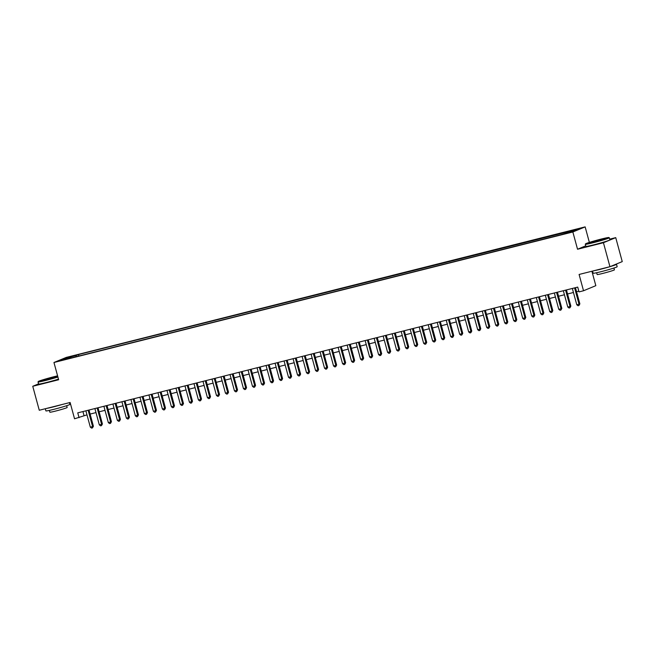 <?xml version="1.0" encoding="UTF-8"?>
<svg xmlns="http://www.w3.org/2000/svg" width="655" height="655" viewBox="0 0 655 655"><rect width="100%" height="100%" fill="white"/><g stroke="black" fill="none" stroke-linecap="round" stroke-linejoin="round"><path stroke-width="0.98" d="M61.996 360.34L66.13 359.071L61.996 360.34M585.144 226.884L66.261 357.409L53.956 362.502L572.847 231.976L585.144 226.884L589.361 242.399M585.726 245.846L577.538 249.236L603.435 242.727L615.733 237.634L609.682 239.157M615.733 237.634L622.25 261.607L609.952 266.7L579.094 274.461L583.523 290.763L595.829 285.67L591.907 271.235M38.563 383.871L32.75 386.278L39.267 410.251L70.118 402.489L74.547 418.791L86.984 414.852M603.435 242.727L609.952 266.7M583.523 290.763L579.02 291.893L577.718 287.103L77.748 412.863L79.05 417.661M569.555 232.328L563.57 234.064L569.629 232.607M71.329 357.925L560.631 234.842L572.863 231.387L577.923 229.291L78.477 354.552L76.152 355.509L76.07 356.729M71.092 357.605L61.185 360.094L66.237 358.007L76.152 355.509M577.538 249.236L572.847 231.976M32.75 386.278L58.647 379.761L53.956 362.502M90.103 414.075L95.99 412.593M99.11 411.807L105.005 410.325M108.124 409.539L114.011 408.057M117.13 407.271L123.017 405.789M126.137 405.011L132.032 403.529M135.143 402.743L141.038 401.261M144.157 400.475L150.044 398.993M153.164 398.207L159.05 396.725M162.17 395.947L168.065 394.466M171.176 393.68L177.071 392.198M180.191 391.412L186.077 389.93M189.197 389.144L195.084 387.662M198.203 386.876L204.098 385.394M207.209 384.616L213.104 383.134M216.224 382.348L222.11 380.866M225.23 380.08L231.117 378.598M234.236 377.812L240.131 376.33M243.251 375.552L249.137 374.07M252.257 373.284L258.144 371.803M261.263 371.017L267.158 369.535M270.269 368.749L276.164 367.267M279.284 366.489L285.171 365.007M288.29 364.221L294.177 362.739M297.296 361.953L303.191 360.471M306.303 359.685L312.198 358.203M315.317 357.417L321.204 355.943M324.323 355.157L330.21 353.675M333.329 352.889L339.224 351.407M342.336 350.622L348.231 349.14M351.35 348.354L357.237 346.872M360.356 346.094L366.251 344.612M369.363 343.826L375.258 342.344M378.377 341.558L384.264 340.076M387.383 339.29L393.27 337.808M396.39 337.03L402.285 335.548M405.396 334.762L411.291 333.28M414.41 332.494L420.297 331.012M423.417 330.226L429.303 328.744M432.423 327.967L438.318 326.485M441.429 325.699L447.324 324.217M450.443 323.431L456.33 321.949M459.45 321.163L465.337 319.681M468.456 318.895L474.351 317.413M477.47 316.635L483.357 315.153M486.477 314.367L492.363 312.885M495.483 312.099L501.378 310.617M504.489 309.831L510.384 308.349M513.504 307.572L519.39 306.09M522.51 305.304L528.397 303.822M531.516 303.036L537.411 301.554M540.522 300.768L546.417 299.286M549.537 298.508L555.424 297.026M558.543 296.24L564.43 294.758M567.549 293.972L573.444 292.49M576.556 291.704L578.815 291.139M82.939 411.561L84.037 415.598M567.959 232.623L568.008 231.788M78.878 356.025L78.477 354.552M66.237 358.007L66.867 358.662M574.599 287.889L579.028 304.207L576.777 304.772L572.347 288.454M575.458 287.668L579.863 303.863L579.028 304.207L578.946 305.517L578.046 305.746L576.777 304.772M579.863 303.863L578.946 305.517M593.168 242.407A12.142 0.598 -15.2 0 0 608.913 237.519A12.142 0.598 -15.2 0 0 601.282 239.05A12.142 0.598 -15.2 0 0 585.513 243.881A12.142 0.598 -15.2 0 0 593.168 242.407M608.913 237.519L609.281 237.732A12.437 0.614 164.8 0 1 609.306 237.757A12.437 0.614 164.8 0 1 593.143 242.735A12.437 0.614 164.8 0 1 585.3 244.274A12.437 0.614 164.8 0 1 585.308 244.241L585.513 243.881M595.198 241.564L591.375 242.334L593.725 241.425L603.075 239.149L595.198 241.564M602.166 239.558L592.366 242.219M615.7 264.317A12.437 0.614 164.8 0 1 616.519 264.317L617.174 266.716A12.437 0.614 164.8 0 1 601.012 271.694A12.437 0.614 164.8 0 1 593.168 273.241L592.578 271.072M616.519 264.317A12.437 0.614 164.8 0 1 610.182 266.601M609.338 266.855A12.437 0.614 164.8 0 1 600.365 269.303A12.437 0.614 164.8 0 1 593.717 270.785M613.923 268.034L614.415 269.835A8.957 0.442 164.8 0 1 602.78 273.422A8.957 0.442 164.8 0 1 597.131 274.527L596.639 272.734M609.306 237.757L609.879 239.861A12.437 0.614 164.8 0 1 593.717 244.847A12.437 0.614 164.8 0 1 585.873 246.386L585.3 244.274M57.591 375.855A12.142 0.598 -15.2 0 0 54.013 376.707A12.142 0.598 -15.2 0 0 38.252 381.537A12.142 0.598 -15.2 0 0 45.907 380.064A12.142 0.598 -15.2 0 0 57.82 376.715M57.902 377.026A12.437 0.614 164.8 0 1 45.883 380.399A12.437 0.614 164.8 0 1 38.039 381.939A12.437 0.614 164.8 0 1 38.039 381.906L38.252 381.537M47.93 379.229L44.114 379.99L46.464 379.089L55.814 376.813L47.93 379.229M54.897 377.214L45.105 379.875M69.446 402.661L69.913 404.381A12.437 0.614 164.8 0 1 53.751 409.359A12.437 0.614 164.8 0 1 45.907 410.898L45.318 408.728M62.078 404.512A12.437 0.614 164.8 0 1 53.096 406.96A12.437 0.614 164.8 0 1 46.448 408.442M66.663 405.699L67.146 407.5A8.957 0.442 164.8 0 1 55.511 411.086A8.957 0.442 164.8 0 1 49.862 412.191L49.379 410.398M58.475 379.13A12.437 0.614 164.8 0 1 46.456 382.504A12.437 0.614 164.8 0 1 38.612 384.051L38.039 381.939M565.584 290.149L570.022 306.474L567.77 307.039L563.333 290.722M566.452 289.936L570.857 306.131L570.022 306.474L569.932 307.784L569.031 308.014L567.77 307.039M570.857 306.131L569.932 307.784M556.578 292.417L561.016 308.742L558.764 309.307L554.327 292.981M557.446 292.204L561.843 308.399L561.016 308.742L560.926 310.052L560.025 310.282L558.764 309.307M561.843 308.399L560.926 310.052M547.572 294.685L552.009 311.002L549.75 311.575L545.32 295.249M548.44 294.463L552.836 310.658L552.009 311.002L551.919 312.32L551.019 312.541L549.75 311.575M552.836 310.658L551.919 312.32M538.566 296.952L542.995 313.27L540.743 313.835L536.314 297.517M539.425 296.731L543.83 312.926L542.995 313.27L542.913 314.588L542.012 314.809L540.743 313.835M543.83 312.926L542.913 314.588M529.551 299.22L533.989 315.538L531.737 316.103L527.3 299.785M530.419 298.999L534.824 315.194L533.989 315.538L533.899 316.848L532.998 317.077L531.737 316.103M534.824 315.194L533.899 316.848M520.545 301.48L524.983 317.806L522.731 318.371L518.293 302.045M521.413 301.267L525.809 317.462L524.983 317.806L524.892 319.116L523.992 319.345L522.731 318.371M525.809 317.462L524.892 319.116M511.539 303.748L515.968 320.066L513.716 320.639L509.287 304.313M512.407 303.527L516.803 319.722L515.968 320.066L515.886 321.384L514.986 321.605L513.716 320.639M516.803 319.722L515.886 321.384M502.532 306.016L506.962 322.334L504.71 322.899L500.281 306.581M503.392 305.795L507.797 321.99L506.962 322.334L506.88 323.652L505.971 323.873L504.71 322.899M507.797 321.99L506.88 323.652M493.518 308.284L497.956 324.602L495.704 325.167L491.266 308.849M494.386 308.063L498.783 324.258L497.956 324.602L497.865 325.912L496.965 326.141L495.704 325.167M498.783 324.258L497.865 325.912M484.512 310.544L488.949 326.87L486.698 327.435L482.26 311.117M485.38 310.331L489.776 326.526L488.949 326.87L488.859 328.18L487.959 328.409L486.698 327.435M489.776 326.526L488.859 328.18M475.505 312.812L479.935 329.129L477.683 329.702L473.254 313.377M476.373 312.599L480.77 328.785L479.935 329.129L479.853 330.447L478.952 330.677L477.683 329.702M480.77 328.785L479.853 330.447M466.499 315.08L470.929 331.397L468.677 331.962L464.239 315.644M467.359 314.858L471.764 331.053L470.929 331.397L470.839 332.715L469.938 332.936L468.677 331.962M471.764 331.053L470.839 332.715M457.485 317.348L461.922 333.665L459.671 334.23L455.233 317.912M458.353 317.126L462.749 333.321L461.922 333.665L461.832 334.975L460.932 335.204L459.671 334.23M462.749 333.321L461.832 334.975M448.478 319.607L452.916 335.933L450.665 336.498L446.227 320.18M449.346 319.394L453.743 335.589L452.916 335.933L452.826 337.243L451.925 337.472L450.665 336.498M453.743 335.589L452.826 337.243M439.472 321.875L443.902 338.201L441.65 338.766L437.221 322.44M440.332 321.662L444.737 337.857L443.902 338.201L443.82 339.511L442.919 339.74L441.65 338.766M444.737 337.857L443.82 339.511M430.458 324.143L434.895 340.461L432.644 341.026L428.206 324.708M431.326 323.922L435.731 340.117L434.895 340.461L434.805 341.779L433.905 342L432.644 341.026M435.731 340.117L434.805 341.779M421.452 326.411L425.889 342.729L423.638 343.294L419.2 326.976M422.319 326.19L426.716 342.385L425.889 342.729L425.799 344.039L424.899 344.268L423.638 343.294M426.716 342.385L425.799 344.039M412.445 328.671L416.883 344.997L414.623 345.562L410.194 329.244M413.313 328.458L417.71 344.653L416.883 344.997L416.793 346.307L415.892 346.536L414.623 345.562M417.71 344.653L416.793 346.307M403.439 330.939L407.868 347.265L405.617 347.83L401.188 331.504M404.299 330.726L408.704 346.921L407.868 347.265L407.787 348.575L406.886 348.804L405.617 347.83M408.704 346.921L407.787 348.575M394.425 333.207L398.862 349.524L396.611 350.098L392.173 333.772M395.293 332.986L399.689 349.18L398.862 349.524L398.772 350.843L397.872 351.064L396.611 350.098M399.689 349.18L398.772 350.843M385.418 335.475L389.856 351.792L387.604 352.357L383.167 336.04M386.286 335.254L390.683 351.448L389.856 351.792L389.766 353.11L388.865 353.332L387.604 352.357M390.683 351.448L389.766 353.11M376.412 337.743L380.842 354.06L378.59 354.625L374.161 338.308M377.28 337.522L381.677 353.716L380.842 354.06L380.76 355.37L379.859 355.599L378.59 354.625M381.677 353.716L380.76 355.37M367.406 340.002L371.835 356.328L369.584 356.893L365.154 340.575M368.266 339.789L372.67 355.984L371.835 356.328L371.745 357.638L370.845 357.867L369.584 356.893M372.67 355.984L371.745 357.638M358.391 342.27L362.829 358.588L360.577 359.161L356.14 342.835M359.259 342.057L363.656 358.244L362.829 358.588L362.739 359.906L361.838 360.135L360.577 359.161M363.656 358.244L362.739 359.906M349.385 344.538L353.823 360.856L351.571 361.421L347.134 345.103M350.253 344.317L354.65 360.512L353.823 360.856L353.733 362.174L352.832 362.395L351.571 361.421M354.65 360.512L353.733 362.174M340.379 346.806L344.808 363.124L342.557 363.689L338.127 347.371M341.239 346.585L345.644 362.78L344.808 363.124L344.726 364.434L343.826 364.663L342.557 363.689M345.644 362.78L344.726 364.434M331.373 349.066L335.802 365.392L333.551 365.957L329.113 349.639M332.232 348.853L336.637 365.048L335.802 365.392L335.712 366.702L334.811 366.931L333.551 365.957M336.637 365.048L335.712 366.702M322.358 351.334L326.796 367.66L324.544 368.225L320.107 351.899M323.226 351.121L327.623 367.308L326.796 367.66L326.706 368.97L325.805 369.199L324.544 368.225M327.623 367.308L326.706 368.97M313.352 353.602L317.79 369.919L315.538 370.484L311.1 354.167M314.22 353.381L318.617 369.576L317.79 369.919L317.7 371.238L316.799 371.459L315.538 370.484M318.617 369.576L317.7 371.238M304.346 355.87L308.775 372.187L306.524 372.752L302.094 356.435M305.205 355.649L309.61 371.844L308.775 372.187L308.693 373.497L307.793 373.727L306.524 372.752M309.61 371.844L308.693 373.497M295.331 358.129L299.769 374.455L297.517 375.02L293.08 358.703M296.199 357.917L300.604 374.111L299.769 374.455L299.679 375.765L298.778 375.995L297.517 375.02M300.604 374.111L299.679 375.765M286.325 360.397L290.763 376.723L288.511 377.288L284.073 360.962M287.193 360.185L291.59 376.379L290.763 376.723L290.673 378.033L289.772 378.262L288.511 377.288M291.59 376.379L290.673 378.033M277.319 362.665L281.748 378.983L279.497 379.556L275.067 363.23M278.187 362.444L282.583 378.639L281.748 378.983L281.666 380.301L280.766 380.522L279.497 379.556M282.583 378.639L281.666 380.301M268.313 364.933L272.742 381.251L270.49 381.816L266.061 365.498M269.172 364.712L273.577 380.907L272.742 381.251L272.66 382.569L271.76 382.79L270.49 381.816M273.577 380.907L272.66 382.569M259.298 367.201L263.736 383.519L261.484 384.084L257.047 367.766M260.166 366.98L264.563 383.175L263.736 383.519L263.646 384.829L262.745 385.058L261.484 384.084M264.563 383.175L263.646 384.829M250.292 369.461L254.73 385.787L252.478 386.352L248.04 370.026M251.16 369.248L255.556 385.443L254.73 385.787L254.639 387.097L253.739 387.326L252.478 386.352M255.556 385.443L254.639 387.097M241.286 371.729L245.715 388.047L243.464 388.62L239.034 372.294M242.153 371.508L246.55 387.703L245.715 388.047L245.633 389.365L244.733 389.594L243.464 388.62M246.55 387.703L245.633 389.365M232.279 373.997L236.709 390.315L234.457 390.879L230.028 374.562M233.139 373.776L237.544 389.971L236.709 390.315L236.619 391.633L235.718 391.854L234.457 390.879M237.544 389.971L236.619 391.633M223.265 376.265L227.703 392.582L225.451 393.147L221.013 376.83M224.133 376.044L228.529 392.239L227.703 392.582L227.612 393.892L226.712 394.122L225.451 393.147M228.529 392.239L227.612 393.892M214.259 378.524L218.696 394.85L216.445 395.415L212.007 379.098M215.127 378.312L219.523 394.506L218.696 394.85L218.606 396.16L217.706 396.39L216.445 395.415M219.523 394.506L218.606 396.16M205.252 380.792L209.682 397.11L207.43 397.683L203.001 381.357M206.112 380.58L210.517 396.766L209.682 397.11L209.6 398.428L208.699 398.658L207.43 397.683M210.517 396.766L209.6 398.428M196.246 383.06L200.676 399.378L198.424 399.943L193.986 383.625M197.106 382.839L201.511 399.034L200.676 399.378L200.586 400.696L199.685 400.917L198.424 399.943M201.511 399.034L200.586 400.696M187.232 385.328L191.669 401.646L189.418 402.211L184.98 385.893M188.1 385.107L192.496 401.302L191.669 401.646L191.579 402.956L190.679 403.185L189.418 402.211M192.496 401.302L191.579 402.956M178.226 387.588L182.663 403.914L180.403 404.479L175.974 388.161M179.093 387.375L183.49 403.57L182.663 403.914L182.573 405.224L181.672 405.453L180.403 404.479M183.49 403.57L182.573 405.224M169.219 389.856L173.649 406.182L171.397 406.747L166.968 390.421M170.079 389.643L174.484 405.838L173.649 406.182L173.567 407.492L172.666 407.721L171.397 406.747M174.484 405.838L173.567 407.492M160.205 392.124L164.642 408.442L162.391 409.007L157.953 392.689M161.073 391.903L165.478 408.098L164.642 408.442L164.552 409.76L163.652 409.981L162.391 409.007M165.478 408.098L164.552 409.76M151.199 394.392L155.636 410.71L153.385 411.274L148.947 394.957M152.066 394.171L156.463 410.366L155.636 410.71L155.546 412.02L154.645 412.249L153.385 411.274M156.463 410.366L155.546 412.02M142.192 396.652L146.622 412.977L144.37 413.542L139.941 397.225M143.06 396.439L147.457 412.634L146.622 412.977L146.54 414.287L145.639 414.517L144.37 413.542M147.457 412.634L146.54 414.287M133.186 398.92L137.615 415.245L135.364 415.81L130.934 399.485M134.046 398.707L138.451 414.902L137.615 415.245L137.534 416.555L136.625 416.785L135.364 415.81M138.451 414.902L137.534 416.555M124.172 401.188L128.609 417.505L126.358 418.078L121.92 401.752M125.039 400.966L129.436 417.161L128.609 417.505L128.519 418.823L127.619 419.044L126.358 418.078M129.436 417.161L128.519 418.823M115.165 403.455L119.603 419.773L117.351 420.338L112.914 404.02M116.033 403.234L120.43 419.429L119.603 419.773L119.513 421.091L118.612 421.312L117.351 420.338M120.43 419.429L119.513 421.091M106.159 405.723L110.589 422.041L108.337 422.606L103.908 406.288M107.027 405.502L111.424 421.697L110.589 422.041L110.507 423.351L109.606 423.58L108.337 422.606M111.424 421.697L110.507 423.351M97.153 407.983L101.582 424.309L99.331 424.874L94.893 408.556M98.013 407.77L102.417 423.965L101.582 424.309L101.492 425.619L100.592 425.848L99.331 424.874M102.417 423.965L101.492 425.619M88.138 410.251L92.576 426.569L90.324 427.142L85.887 410.816M89.006 410.038L93.403 426.225L92.576 426.569L92.486 427.887L91.585 428.116L90.324 427.142M93.403 426.225L92.486 427.887"/></g></svg>
